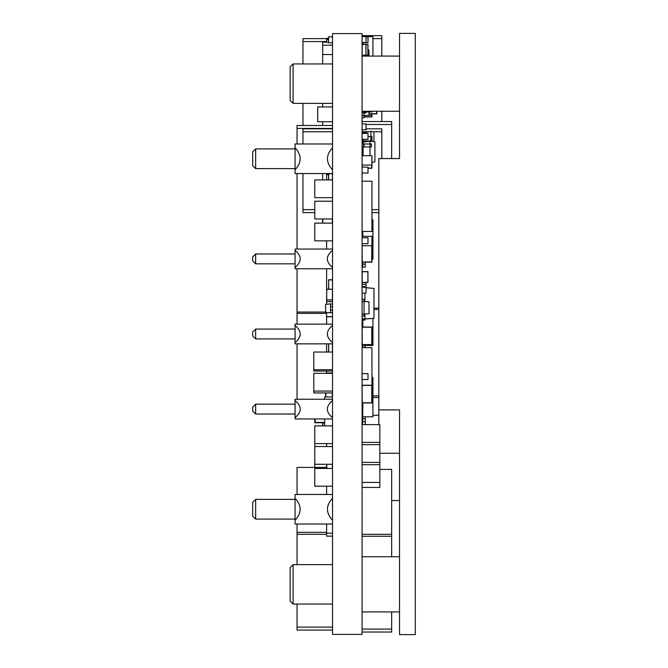 <?xml version="1.0" encoding="UTF-8"?>
<svg xmlns="http://www.w3.org/2000/svg" width="668" height="668" viewBox="0 0 668 668"><rect width="100%" height="100%" fill="white"/><g stroke="black" fill="none" stroke-linecap="round" stroke-linejoin="round"><path stroke-width="1" d="M332.522 634.4L332.522 33.6L362.089 33.6L362.089 634.4L332.522 634.4M313.793 373.479L313.793 392.776M332.522 391.064L313.793 391.064L313.793 373.32L332.522 373.32M313.793 352.195L313.793 370.874M332.522 369.78L313.793 369.78L313.793 352.044L332.522 352.044M332.522 371.032L313.793 371.032L313.793 369.78M332.522 392.934L313.793 392.934L313.793 391.064M362.089 181.195L371.942 181.195L371.942 231.462L362.089 231.462M362.089 347.669L371.942 347.669L371.959 387.891L371.942 402.954L362.089 402.954M399.539 506.478L399.539 500.541L391.657 500.541M378.839 415.287L372.928 415.287M362.682 415.287L362.089 415.287M332.522 396.976L324.64 396.976L324.64 399.247M324.64 397.134L324.623 399.247M324.64 418.953L324.64 425.892M324.623 418.953L324.623 425.892M369.972 143.996L369.972 141.04L374.898 141.908L374.898 161.856L371.959 162.374M369.972 146.952L369.972 155.711M369.972 141.04L363.075 142.259L363.075 143.996M363.075 146.952L363.075 155.711M363.075 150.4L362.089 150.4M362.089 153.356L363.075 153.356M371.45 143.996L363.567 143.996L363.567 146.952L371.45 146.952L371.45 143.996M362.089 143.996L363.567 143.996M362.089 146.952L363.567 146.952M328.572 174.665L327.52 174.665A1.478 1.478 0 0 1 326.61 174.356M332.413 174.457A1.478 1.478 0 0 1 332.522 175.016M366.031 42.46L366.031 36.648L372.928 36.665L372.928 56.07M363.075 44.447L363.075 42.81M368.569 50.434L368.569 49.674L368.01 49.674M368.986 111.932L368.986 115.297L362.089 115.556M362.089 117.702L364.06 117.702L364.06 112.909M368.01 50.392L368.986 50.476L368.986 56.07M364.06 55.294L364.06 56.07M362.089 299.339L364.06 299.339L364.06 314.119L368.986 313.693L368.986 301.736L362.089 301.485M362.089 313.952L364.06 314.119L364.06 316.089L362.089 316.089M332.522 306.612L330.551 306.612L330.551 303.907L332.522 304.082M330.551 306.612L330.551 312.774L325.625 312.348L325.625 304.341L330.551 303.907M330.551 310.069L332.522 310.069M330.551 312.774L332.522 312.607M362.089 112.909L366.031 112.909L366.031 111.932L366.039 112.859M362.198 53.665L362.198 44.556L365.922 44.556L365.922 55.185L362.198 55.185L362.089 53.665M365.922 53.665L366.031 44.447L362.089 44.447M362.089 55.294L366.031 55.294L366.031 53.665M366.031 293.102L366.039 282.706L365.922 284.242L362.198 284.242L362.089 282.723M362.089 284.351L366.031 284.351L366.031 293.152L362.089 293.152M366.031 287.232L362.089 287.232M362.089 132.648L366.031 132.648L366.031 133.4L366.031 132.698M362.198 150.4L362.089 149.966M362.089 148.338L363.075 148.338M362.198 149.966L362.198 148.446L363.075 148.446M328.581 36.949L328.572 42.167L322.669 42.167L322.669 45.19L332.522 45.19M332.522 42.81L328.581 42.81L328.581 36.899L332.522 36.899M362.089 123.889L366.031 123.889L366.031 129.801L362.089 129.801M366.039 123.939L366.039 129.751M332.413 179.934L332.522 173.747M328.689 173.73L328.689 179.934M328.572 179.934L328.581 173.73M332.413 343.853L332.522 345.222M328.689 343.853L328.572 352.044M328.581 343.853L328.581 345.222M328.689 352.044L328.689 345.222M332.413 345.222L332.413 352.044M366.031 284.351L366.031 282.723M362.198 153.356L362.198 155.711M362.089 36.598L366.031 36.598L366.031 42.51L362.089 42.51M328.689 289.152L328.689 279.875L332.413 279.875L332.522 281.387M328.689 281.387L328.581 289.152M332.522 279.767L328.581 279.767L328.581 281.387M332.413 281.387L332.522 288.977M362.089 320.089L364.895 320.089L364.895 319.104L362.139 319.104L364.895 319.104L362.139 319.104L362.139 316.089M362.139 299.339L362.139 293.152M362.139 319.003L373.963 318.352L364.895 319.003L364.895 314.052M366.039 287.758L373.963 288.409L373.963 318.252M364.895 301.385L364.895 293.152M373.963 288.409L366.039 287.657M362.089 286.58L364.895 286.58L364.895 287.232M364.895 319.104L362.139 319.104L364.895 319.104M314.778 468.602L314.778 486.028M332.522 486.187L314.778 486.187L314.778 468.443L332.522 468.443M314.778 446.7L314.778 464.126M332.522 464.285L314.778 464.285L314.778 446.541L332.522 446.541M314.778 426.05L314.778 443.469M332.522 443.627L314.778 443.627L314.778 425.892L332.522 425.892M379.833 487.281L379.833 424.798M362.089 424.639L379.833 424.639L379.833 442.375L362.089 442.375M362.089 444.663L379.833 444.663L379.833 462.406L362.089 462.406M379.833 444.663L379.833 442.375M362.089 487.44L379.833 487.44L379.833 462.406M379.833 482.43L362.089 482.43M379.833 464.694L362.089 464.694M314.778 464.285L314.778 467.416M314.77 464.126L314.77 467.416M314.778 443.627L314.778 446.541M314.77 443.469L314.77 446.7M315.112 418.953L315.112 422.393L324.623 422.393M314.778 418.953L314.778 422.727L324.623 422.727M314.778 180.093L314.778 197.519M332.522 197.678L314.778 197.678L314.778 179.934L332.522 179.934M314.778 223.279L314.778 240.697M332.522 240.856L314.778 240.856L314.778 223.12L332.522 223.12M314.778 201.369L314.778 218.795M332.522 218.954L314.778 218.954L314.778 201.21L332.522 201.21M376.652 111.264L376.652 113.694L368.986 113.694M376.869 111.264L376.869 113.911L368.986 113.911M332.522 121.726L317.734 121.726L317.734 106.938L332.522 106.938M317.726 121.651L317.726 107.005M362.265 387.874L362.265 385.386L371.767 385.386L371.767 402.771L362.265 402.771L362.089 387.874M362.089 385.211L371.942 385.211M366.039 36.899L368.001 36.899L368.001 42.81L362.089 42.81M368.001 42.76L368.001 36.949M362.089 237.733L368.001 237.733L368.001 243.645L362.089 243.645M368.001 243.595L368.001 237.783M368.001 173.004L368.001 167.184M362.089 167.134L368.001 167.134L368.001 173.045L362.089 173.045M368.001 379.524L368.001 373.713M362.089 373.662L368.001 373.662L368.001 379.574L362.089 379.574M362.198 280.844L362.198 271.734L367.893 271.734L367.893 282.364L362.198 282.364L362.089 280.844M367.893 280.844L368.001 282.472L362.089 282.472M367.893 273.254L368.001 280.844M368.001 273.254L368.001 271.625L362.089 271.625M326.594 446.541L326.594 443.627L326.61 446.541M332.413 290.78L332.413 299.882L326.719 299.882L326.719 289.261L332.413 289.261L332.522 290.78M326.719 290.78L326.61 301.61M332.522 289.152L326.61 289.152L326.61 290.78M326.61 298.371L326.61 299.99L332.522 299.99M326.719 39.445L326.719 38.427L328.572 38.427M326.594 42.167L326.61 39.938M326.719 42.167L326.61 38.318L328.572 38.318M326.719 41.065L326.719 39.554L328.572 39.554M326.61 39.445L328.572 39.445M366.031 55.185L367.893 55.185L368.001 53.665L368.001 55.294L366.031 55.294M367.893 53.665L367.893 46.075L368.001 53.665M367.893 46.075L367.893 44.556L366.031 44.556M368.001 46.075L368.001 44.447L366.031 44.447M368.001 139.27L368.001 133.45M362.089 133.4L368.001 133.4L368.001 139.32L362.089 139.32M332.522 301.66L326.61 301.66L326.61 299.99M326.61 316.799L332.522 316.799M326.786 468.443L326.786 464.285M326.594 464.285L326.594 468.443M332.347 464.285L332.347 468.443M371.942 355.326L371.942 368.369M371.942 245.599L371.942 236.405M362.089 236.322L371.942 236.322L371.942 245.682L362.089 245.682M322.669 54.467L322.669 55.093M364.06 116.766L371.767 116.766L371.767 115.347M364.06 116.942L371.942 116.942L371.942 115.347L368.452 115.347M371.959 114.261L371.942 115.347M322.669 45.274L322.652 54.467M332.522 54.551L322.669 54.551L322.669 45.19M368.01 168.085L371.767 168.085L371.942 155.794M362.089 155.711L371.942 155.711L371.942 165.071L362.089 165.071M371.942 190.981L371.942 203.398M324.623 422.936L322.844 422.936L322.844 425.892M322.652 425.892L322.669 422.76L324.623 422.76M371.767 245.682L371.767 261.956L362.265 261.956L362.089 247.06M371.942 245.682L371.942 262.14L362.089 262.14M362.265 247.06L362.265 245.682M362.265 329.666L362.265 327.186L371.767 327.186L371.767 344.571L362.265 344.571L362.089 329.666M362.089 327.011L371.942 327.011L371.959 329.683L371.942 344.746L362.089 344.746M322.844 223.12L322.844 218.954M322.652 218.954L322.652 223.12M332.347 218.954L332.347 223.12M362.265 167.134L362.089 165.597M368.01 168.261L371.942 168.261L371.942 165.597M371.767 165.071L371.767 165.597M362.265 165.597L362.265 165.071M371.767 111.264L371.767 111.756L362.265 111.756L362.265 111.264M371.942 111.264L371.942 111.932L362.089 111.932M363.551 132.648L370.957 131.346L373.913 131.872L373.913 141.733M363.075 142.259L363.075 140.906L371.942 140.906L371.942 136.573L368.01 136.573M370.957 131.346L370.957 136.573M362.089 140.906L363.075 140.906L363.075 139.32M362.782 402.954L362.782 416.799L372.928 416.799L372.928 377.37L371.942 377.37M362.782 410.887L362.682 402.954M365.246 424.639L365.246 416.799M365.246 421.725L362.682 421.725L362.682 410.887M362.682 421.725L362.682 424.639M365.246 418.769L362.682 418.769M362.782 231.462L362.782 236.322M371.959 259.209L372.928 259.209L372.928 219.789L371.942 219.789M362.682 236.322L362.682 231.462M362.682 264.136L362.682 267.091L365.246 267.091L365.246 264.136L362.682 264.136L362.682 262.14M365.246 264.136L365.246 262.14M362.782 320.089L362.782 327.011M362.782 344.746L362.782 345.448L372.928 345.448L372.928 318.436M362.682 327.011L362.682 320.089M365.246 347.669L365.246 345.448M362.682 347.669L362.682 344.746M365.246 347.418L362.682 347.418M325.842 396.976L325.842 392.934M325.608 392.934L325.608 396.976M332.305 392.934L332.305 396.976M322.669 54.551L322.669 63.953M362.682 410.027L362.089 410.027M332.522 249.047L295.072 249.047L295.072 268.753L332.522 268.753M295.072 267.434C301.919 261.747 301.919 256.053 295.072 250.366M332.522 250.366C325.667 256.053 325.667 261.747 332.522 267.434M295.072 263.827L255.644 263.827L255.644 253.974L295.072 253.974M255.644 263.827L252.688 260.871L252.688 256.929L255.644 253.974M332.522 324.147L295.072 324.147L295.072 343.853L332.522 343.853M295.072 342.534C301.919 336.847 301.919 331.153 295.072 325.466M332.522 325.466C325.667 331.153 325.667 336.847 332.522 342.534M295.072 338.926L255.644 338.926L255.644 329.074L295.072 329.074M255.644 338.926L252.688 335.971L252.688 332.029L255.644 329.074M332.522 399.247L295.072 399.247L295.072 418.953L332.522 418.953M295.072 417.634C301.919 411.947 301.919 406.253 295.072 400.566M332.522 400.566C325.667 406.253 325.667 411.947 332.522 417.634M295.072 414.026L255.644 414.026L255.644 404.173L295.072 404.173M255.644 414.026L252.688 411.07L252.688 407.129L255.644 404.173M332.522 143.979L295.072 143.979L295.072 147.745C301.819 155.093 301.819 162.441 295.072 169.781L295.072 173.546L332.522 173.546M332.522 169.781C325.775 162.441 325.775 155.093 332.522 147.745M295.072 147.745L295.072 169.781M295.072 168.62L255.644 168.62L255.644 148.906L295.072 148.906M255.644 168.62L252.688 165.664L252.688 151.87L255.644 148.906M332.522 494.454L295.072 494.454L295.072 498.219C301.819 505.559 301.819 512.907 295.072 520.255L295.072 524.021L332.522 524.021M332.522 520.255C325.775 512.907 325.775 505.559 332.522 498.219M295.072 498.219L295.072 520.255M295.072 519.094L255.644 519.094L255.644 499.38L295.072 499.38M255.644 519.094L252.688 516.13L252.688 502.336L255.644 499.38M391.657 556.736L391.657 469.395L379.841 469.395M362.089 632.028L391.657 632.028L391.657 611.93M297.043 524.021L297.043 564.627M297.043 604.047L297.043 630.058L332.522 630.058M326.594 467.416L297.043 467.416L297.043 494.454M332.522 536.137L326.61 536.137L326.61 524.021M326.61 494.454L326.61 486.187M326.61 533.181L332.522 533.181M362.089 121.543L391.657 121.543L391.657 158.566M378.839 397.502L372.928 397.502M332.522 125.484L297.043 125.484L297.043 143.979M297.043 173.546L297.043 249.047M297.043 268.753L297.043 324.147M297.043 343.853L297.043 399.247M326.61 373.32L326.61 371.032L326.61 372.944L332.522 372.944M326.61 352.044L326.61 343.853M326.61 324.147L326.61 312.432M326.61 304.249L326.61 301.66M326.61 289.152L326.61 268.753M326.61 249.047L326.61 240.856M326.61 179.934L326.61 173.546M381.804 121.543L381.804 111.264M381.804 56.07L381.804 35.663L362.089 35.663M415.312 634.6L415.312 33.4L399.539 33.4L399.539 158.566L378.839 158.566L378.839 409.893L399.539 409.893L399.539 634.6L415.312 634.6M378.839 424.639L378.839 409.893M399.539 453.255L379.841 453.255M332.522 63.953L293.102 63.953L290.146 66.909L290.146 100.417L293.102 103.373L332.522 103.373M293.102 63.953L293.102 103.373M362.089 56.07L399.539 56.07M362.089 111.264L399.539 111.264M332.522 564.627L293.102 564.627L290.146 567.583L290.146 601.091L293.102 604.047L332.522 604.047M293.102 564.627L293.102 604.047M362.089 556.736L399.539 556.736M362.089 611.93L399.539 611.93M326.61 38.619L302.955 38.619L302.955 63.953M302.955 125.484L302.955 103.373M322.669 103.373L322.669 106.938M322.669 121.726L322.669 125.484M366.039 128.832L381.804 128.832L381.804 158.566M378.839 212.608L371.942 212.608M302.955 173.546L302.955 212.608L314.77 212.608M332.522 128.832L302.955 128.832L302.955 143.979M322.669 173.546L322.669 179.934M364.018 143.996L364.018 146.952M370.105 146.952L370.105 143.996M363.442 139.32L363.442 140.906M370.849 140.906L370.849 136.573M362.089 534.308L391.657 534.308M391.657 536.27L362.089 536.27M362.089 629.072L391.657 629.072M326.61 534.3L297.043 534.3M326.61 532.329L297.043 532.329M297.043 627.102L332.522 627.102M372.928 395.865L378.839 395.865M391.657 124.498L366.039 124.498M373.963 308.107L378.839 308.107M378.839 309.426L373.963 309.426M326.61 313.367L297.043 313.367M297.043 312.048L325.625 312.048M332.522 128.44L297.043 128.44M381.804 38.619L372.928 38.619M326.594 41.575L302.955 41.575M381.804 131.788L373.487 131.788M368.435 131.788L362.089 131.788M371.942 209.652L378.839 209.652M302.955 209.652L314.77 209.652M332.522 131.788L302.955 131.788M326.61 173.73L332.522 173.73M326.61 316.69L332.522 316.69"/></g></svg>

